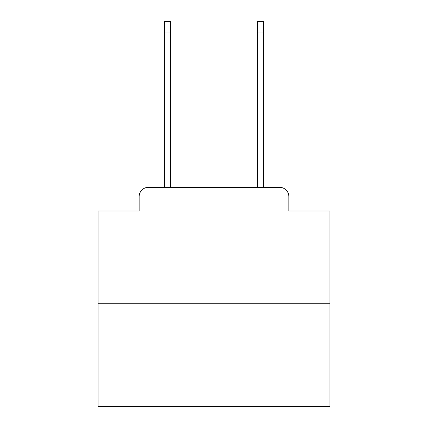 <?xml version="1.0" encoding="UTF-8"?>
<svg xmlns="http://www.w3.org/2000/svg" width="428" height="428" viewBox="0 0 428 428"><rect width="100%" height="100%" fill="white"/><g stroke="black" fill="none" stroke-linecap="round" stroke-linejoin="round"><path stroke-width="0.64" d="M139.137 196.618L139.137 210.988L139.137 196.618A9.272 9.272 0 0 1 148.409 187.346L164.636 187.346L164.636 21.4L170.66 21.4L170.66 187.346L257.34 187.346L257.34 21.4L263.364 21.4L263.364 187.346L279.591 187.346L148.409 187.346M329.886 303.233L98.114 303.233L98.114 406.6L329.886 406.6L329.886 210.988L288.863 210.988L288.863 196.618A9.272 9.272 0 0 0 279.591 187.346M98.114 303.233L98.114 210.988L139.137 210.988M288.863 210.988L288.863 196.618M164.636 32.063L170.66 32.063M263.364 32.063L257.34 32.063"/></g></svg>
